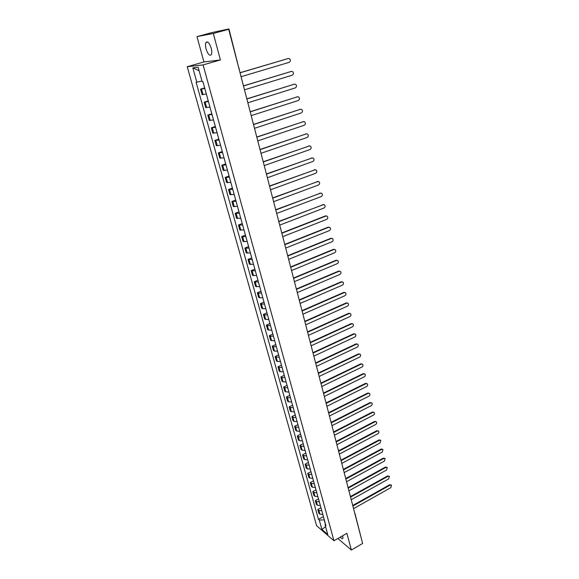 <?xml version="1.0" encoding="UTF-8"?>
<svg xmlns="http://www.w3.org/2000/svg" width="579" height="579" viewBox="0 0 579 579"><rect width="100%" height="100%" fill="white"/><g stroke="black" fill="none" stroke-linecap="round" stroke-linejoin="round"><path stroke-width="0.87" d="M340.264 537.124C341.588 538.658 342.478 539.071 342.934 538.354L342.71 535.72M211.212 48.216C209.366 42.817 207.608 40.928 205.936 42.556C205.313 43.99 205.364 46.139 206.095 49.012C207.926 54.383 209.685 56.257 211.357 54.636C211.979 53.225 211.936 51.09 211.212 48.216M213.311 33.466L196.983 36.622L203.931 61.953L187.234 66.715L316.604 525.703L333.96 540.743L203.099 64.913L220.396 59.955L213.311 33.466L228.712 29.283L362.628 543.457L351.366 550.05L346.893 533.31L333.96 540.743M196.983 36.622L211.849 32.59L228.958 28.95L238.917 68.474M354.884 513.182L361.557 539.339M337.868 538.499L351.366 550.05M228.025 29.413L228.712 29.283M227.981 29.247L228.958 28.95M204.8 88.428L200.551 89.13L202.093 94.659L206.341 93.993M204.655 87.899L200.551 89.13M208.426 101.535L204.184 102.157L205.711 107.629L209.953 107.035M208.259 100.912L204.184 102.157M212.015 114.49L207.781 115.047L209.287 120.461L213.528 119.933M211.82 113.781L207.781 115.047M215.569 127.308L211.335 127.793L212.826 133.148L217.06 132.685M215.345 126.512L211.335 127.793M219.079 139.98L214.852 140.407L216.329 145.698L220.556 145.307M218.833 139.098L214.852 140.407M222.553 152.523L218.334 152.878L219.796 158.118L224.015 157.792M222.285 151.553L218.334 152.878M225.991 164.928L221.779 165.225L223.219 170.407L227.431 170.139M225.701 163.879L221.779 165.225M229.393 177.203L225.18 177.435L226.613 182.559L230.818 182.356M229.081 176.074L225.18 177.435M232.758 189.34L228.553 189.514L229.964 194.587L234.169 194.443M232.418 188.132L228.553 189.514M236.08 201.354L231.882 201.463L233.286 206.486L237.484 206.399M235.725 200.066L231.882 201.463M239.373 213.246L235.183 213.296L236.565 218.261L240.755 218.232M238.997 211.878L235.183 213.296M242.637 225.007L238.447 224.999L239.822 229.914L244.005 229.943M242.239 223.574L238.447 224.999M245.858 236.645L241.682 236.587L243.035 241.45L247.211 241.537M245.438 235.139L241.682 236.587M249.05 248.167L244.874 248.051L246.22 252.864L250.389 253.001M248.615 246.589L244.874 248.051M252.212 259.566L248.044 259.392L249.368 264.162L253.537 264.357M251.749 257.916L248.044 259.392M255.332 270.849L251.17 270.625L252.487 275.343L256.649 275.59M254.861 269.134L251.17 270.625M258.429 282.016L254.275 281.741L255.578 286.41L259.725 286.706M257.937 280.236L254.275 281.741M261.491 293.075L258.357 293.191L257.344 292.742L258.632 297.367L259.653 297.823L262.779 297.715M260.977 291.23L257.344 292.742M264.523 304.018L261.404 304.113L260.384 303.642L261.657 308.216L262.678 308.694L265.797 308.614M263.995 302.108L260.384 303.642M267.527 314.846L264.408 314.918L263.387 314.426L264.654 318.957L265.674 319.456L268.786 319.398M266.977 312.877L263.387 314.426M270.494 325.572L267.389 325.615L266.369 325.101L267.621 329.589L268.642 330.11L271.746 330.081M269.93 323.545L266.369 325.101M273.44 336.189L270.342 336.211L269.315 335.675L270.552 340.112L271.58 340.662L274.67 340.655M272.861 334.105L269.315 335.675M276.349 346.705L273.259 346.698L272.231 346.141L273.462 350.541L274.489 351.106L277.573 351.12M275.756 344.556L272.231 346.141M279.23 357.113L276.154 357.084L275.126 356.505L276.342 360.862L277.37 361.448L280.446 361.491M278.622 354.913L275.126 356.505M282.089 367.426L279.02 367.368L277.985 366.768L279.194 371.081L280.222 371.689L283.29 371.754M281.459 365.161L277.985 366.768M284.919 377.631L281.857 377.551L280.822 376.929L282.016 381.199L283.044 381.836L286.106 381.916M284.275 375.315L280.822 376.929M287.72 387.735L284.665 387.641L283.63 386.996L284.81 391.23L285.845 391.882L288.892 391.983M287.061 385.368L283.63 386.996M290.492 397.744L287.445 397.628L286.41 396.97L287.575 401.153L288.617 401.826L291.657 401.956M289.818 395.327L286.41 396.97M293.235 407.659L290.202 407.522L289.167 406.842L290.318 410.989L291.36 411.676L294.393 411.828M292.554 405.191L289.167 406.842M295.956 417.481L292.931 417.321L291.888 416.619L293.039 420.73L294.074 421.44L297.099 421.606M295.261 414.955L291.888 416.619M298.648 427.208L295.63 427.027L294.595 426.303L295.731 430.378L296.766 431.102L299.784 431.29M297.939 424.631L294.595 426.303M301.319 436.841L298.308 436.638L297.266 435.9L298.395 439.931L299.437 440.677L302.441 440.887M300.595 434.221L297.266 435.9M303.961 446.38L300.964 446.163L299.922 445.403L301.037 449.398L302.079 450.165L305.075 450.39M303.222 443.717L299.922 445.403M306.581 455.832L303.591 455.593L302.549 454.819L303.649 458.778L304.692 459.56L307.681 459.806M305.828 453.125L302.549 454.819M309.179 465.198L306.19 464.937L305.147 464.148L306.24 468.071L307.283 468.867L310.264 469.135M308.412 462.44L305.147 464.148M311.748 474.476L308.766 474.201L307.724 473.39L308.81 477.277L309.852 478.088L312.826 478.377M310.974 471.675L307.724 473.39M314.296 483.668L311.321 483.371L310.279 482.546L311.35 486.396L312.399 487.229L315.36 487.532M313.507 480.823L310.279 482.546M316.814 492.772L313.854 492.461L312.812 491.622L313.876 495.436L314.918 496.283L317.878 496.601M316.018 489.892L312.812 491.622M319.318 501.798L316.366 501.465L315.316 500.611L316.373 504.389L317.415 505.25L320.368 505.59M318.501 498.874L315.316 500.611M321.794 510.736L318.848 510.389L317.799 509.52L318.848 513.262L319.89 514.138L322.836 514.499M320.969 507.769L317.799 509.52M201.97 81.009L196.831 82.182L192.829 67.852L198.156 67.273L202.194 81.82L202.954 81.769L325.934 525.689L325.108 524.987L327.75 534.504L321.917 529.467L319.282 520.029L324.175 519.862L325.384 524.234M196.831 82.182L196.093 82.232L318.472 519.349L319.282 520.029M187.234 66.715L203.099 64.913M203.931 61.953L220.396 59.955M323.415 516.591L318.472 519.349M325.47 524.009L325.108 524.987M192.829 67.852L199.118 70.747M325.572 526.651L321.917 529.467M240.024 72.722L288.313 58.501L240.046 72.809M241.067 76.71L289.218 62.322C290.709 61.294 290.796 60.078 289.478 58.667L287.806 58.559M243.448 85.866L291.44 71.391M244.483 89.825L292.286 75.183C293.756 74.17 293.857 72.961 292.576 71.572L291.382 71.405L243.477 85.974M246.835 98.864L294.537 84.136M247.855 102.794L295.326 87.899C296.774 86.901 296.882 85.714 295.645 84.331L294.429 84.165L246.864 98.987M250.186 111.718L297.599 96.751M251.199 115.626L298.33 100.485C299.763 99.501 299.879 98.329 298.67 96.961L297.447 96.787L250.222 111.856M253.493 124.434L300.624 109.236M254.507 128.321L301.304 112.941C302.716 111.964 302.839 110.806 301.666 109.46L300.429 109.286L253.537 124.594M256.772 137.013L303.62 121.583M257.778 140.878L304.243 125.267C305.647 124.297 305.77 123.153 304.634 121.822L303.382 121.641L256.815 137.187M260.014 149.462L306.581 133.807M261.013 153.297L307.159 137.455C308.542 136.506 308.672 135.37 307.565 134.06L306.305 133.872L260.058 149.65M263.221 161.773L309.512 145.908M264.212 165.587L310.04 149.527C311.401 148.579 311.545 147.457 310.467 146.161L309.193 145.98L263.271 161.975M266.391 173.953L312.414 157.879M267.382 177.746L312.892 161.469C314.238 160.535 314.383 159.428 313.333 158.147L312.052 157.958L266.449 174.17M269.532 186.011L315.28 169.734M270.509 189.774L315.714 173.287C317.046 172.361 317.198 171.268 316.17 170.002L314.882 169.813L269.59 186.243M272.637 197.938L318.117 181.459M273.614 201.68L318.508 184.983C319.825 184.071 319.984 182.986 318.986 181.734L317.69 181.545L272.702 198.177M275.713 209.736L320.925 193.068M276.682 213.456L321.273 196.563C322.575 195.659 322.735 194.587 321.765 193.35L320.462 193.162L275.778 209.996M278.752 221.417L323.697 204.561M279.715 225.115L324.008 208.027C325.297 207.123 325.463 206.066 324.515 204.843L323.205 204.655L278.825 221.692M281.763 232.975L325.42 215.924L326.447 215.938M282.718 236.652L326.722 219.369C327.989 218.478 328.163 217.429 327.236 216.228L325.926 216.039L281.835 233.265M284.745 244.418L328.112 227.185L329.169 227.207M285.693 248.073L329.4 230.601C330.66 229.718 330.833 228.683 329.936 227.489L328.611 227.301L284.825 244.714M287.691 255.744L330.775 238.324L331.861 238.36M288.639 259.37L332.057 241.725C333.301 240.85 333.482 239.822 332.599 238.642L331.275 238.454L287.777 256.056M290.615 266.948L333.41 249.354L334.517 249.397M291.555 270.559L334.684 252.733C335.914 251.865 336.102 250.852 335.241 249.687L333.917 249.498L290.694 267.274M293.502 278.043L336.023 260.282L337.152 260.326M294.436 281.633L337.289 263.633C338.505 262.772 338.693 261.766 337.854 260.615L336.522 260.434L293.589 278.383M296.361 289.03L338.606 271.095L339.764 271.153M297.295 292.598L339.866 274.432C341.067 273.57 341.263 272.579 340.445 271.442L339.113 271.262L296.455 289.377M299.198 299.9L341.169 281.807L342.341 281.872M300.117 303.447L342.421 285.121C343.608 284.267 343.803 283.283 343.007 282.161L341.668 281.98L299.285 300.262M301.999 310.67L343.702 292.409L344.896 292.482M302.918 314.194L344.946 295.703C346.126 294.856 346.322 293.879 345.54 292.771L344.208 292.59L302.093 311.039M304.778 321.323L346.213 302.911L347.429 302.998M305.69 324.833L347.451 306.182C348.616 305.343 348.811 304.38 348.051 303.28L346.712 303.106L304.872 321.707M307.521 331.876L348.696 313.311L349.933 313.405M308.433 335.364L349.933 316.568C351.084 315.729 351.287 314.773 350.541 313.695L349.202 313.514L307.623 332.266M310.243 342.327L351.163 323.618L352.408 323.712M311.147 345.793L352.387 326.846C353.523 326.02 353.733 325.065 353.002 324.001L351.663 323.827L310.351 342.732M312.942 352.676L353.603 333.822L354.862 333.924M313.84 356.121L354.818 337.029C355.947 336.204 356.15 335.263 355.441 334.206L354.102 334.04L313.051 353.089M315.606 362.917L356.013 343.926L357.294 344.035M316.503 366.348L357.229 347.118C358.343 346.3 358.553 345.366 357.858 344.317L356.519 344.15L315.721 363.344M318.255 373.071L358.408 353.935L359.697 354.058M319.138 376.48L359.61 357.105C360.717 356.295 360.927 355.368 360.247 354.334L358.908 354.174L318.363 373.498M320.867 383.117L360.775 363.851L362.078 363.981M321.75 386.504L361.976 367.006C363.069 366.196 363.286 365.277 362.62 364.256L361.282 364.097L320.983 383.559M323.458 393.069L363.127 373.679L364.437 373.81M324.341 396.441L364.314 376.813C365.4 376.003 365.617 375.098 364.965 374.085L363.626 373.925L323.581 393.525M326.028 402.926L365.45 383.407L366.768 383.544M326.903 406.284L366.637 386.526C367.708 385.723 367.926 384.818 367.289 383.819L365.957 383.667L326.151 403.389M328.575 412.697L367.759 393.047L369.084 393.192M329.444 416.026L368.932 396.145C369.995 395.348 370.213 394.451 369.59 393.467L368.258 393.315L328.691 413.167M331.094 422.366L370.039 402.6L371.385 402.752M331.955 425.681L371.211 405.676C372.261 404.887 372.485 403.997 371.87 403.02L370.538 402.875L331.217 422.844M333.584 431.948L372.304 412.067L373.665 412.226M334.445 435.249L373.469 415.129C374.512 414.332 374.729 413.457 374.135 412.487L372.804 412.349L333.714 432.433M336.059 441.437L374.541 421.44L375.923 421.613M336.913 444.723L375.699 424.487C376.734 423.698 376.958 422.829 376.372 421.874L375.047 421.736L336.189 441.936M338.505 450.846L376.763 430.733L378.159 430.914M339.359 454.102L377.913 433.758C378.941 432.976 379.165 432.108 378.586 431.167L377.262 431.037L338.643 451.345M340.937 460.16L378.963 439.939L380.381 440.127M341.776 463.403L380.114 442.949L380.787 440.38L379.462 440.25L341.067 460.674M343.34 469.388L381.148 449.065L382.574 449.261M344.179 472.616L382.285 452.054L382.965 449.507L381.648 449.376L343.477 469.909M345.721 478.536L383.305 458.112L384.753 458.307M346.553 481.742L384.442 461.079L385.122 458.546L383.805 458.43L345.858 479.065M348.08 487.598L385.448 467.072L386.902 467.282M348.913 490.789L386.577 470.025L387.264 467.514L385.947 467.398L348.218 488.133M350.418 496.572L387.568 475.952L389.037 476.17M351.243 499.749L388.69 478.891L389.385 476.394L388.068 476.285L350.563 497.115M352.734 505.474L389.674 484.753L391.151 484.978M353.559 508.637L390.789 487.677L391.484 485.202L390.174 485.093L352.879 506.024M317.415 505.25L316.366 501.465M314.918 496.283L313.854 492.461M312.399 487.229L311.321 483.371M309.852 478.088L308.766 474.201M307.283 468.867L306.19 464.937M304.692 459.56L303.591 455.593M302.079 450.165L300.964 446.163M299.437 440.677L298.308 436.638M296.766 431.102L295.63 427.027M294.074 421.44L292.931 417.321M291.36 411.676L290.202 407.522M288.617 401.826L287.445 397.628M285.845 391.882L284.665 387.641M283.044 381.836L281.857 377.551M280.222 371.689L279.02 367.368M277.37 361.448L276.154 357.084M274.489 351.106L273.259 346.698M271.58 340.662L270.342 336.211M268.642 330.11L267.389 325.615M265.674 319.456L264.408 314.918M262.678 308.694L261.404 304.113M259.653 297.823L258.357 293.191M256.591 286.844L255.288 282.161M253.501 275.749L252.183 271.023M250.381 264.545L249.05 259.768M247.226 253.218L245.887 248.391M244.041 241.776L242.681 236.905M240.821 230.218L239.453 225.289M237.571 218.536L236.181 213.557M234.285 206.732L232.881 201.702M230.963 194.805L229.545 189.724M227.605 182.747L226.172 177.608M224.211 170.566L222.763 165.37M220.78 158.248L219.318 153.001M217.313 145.799L215.837 140.494M213.81 133.213L212.312 127.85M210.264 120.49L208.751 115.069M206.681 107.629L205.154 102.15M203.063 94.63L201.514 89.079M319.89 514.138L318.848 510.389M354.956 513.993L354.63 512.741M291.382 71.405L290.89 71.441M294.429 84.165L293.937 84.187M297.447 96.787L296.947 96.802M300.429 109.286L299.929 109.279M303.382 121.641L302.882 121.626M306.305 133.872L305.806 133.843M309.193 145.98L308.694 145.937M312.052 157.958L311.553 157.908M314.882 169.813L314.383 169.748M317.69 181.545L317.183 181.473M320.462 193.162L319.955 193.075M323.205 204.655L322.706 204.561M325.926 216.039L325.42 215.924M328.611 227.301L328.112 227.185M331.275 238.454L330.775 238.324M333.917 249.498L333.41 249.354M336.522 260.434L336.023 260.282M339.113 271.262L338.606 271.095M341.668 281.98L341.169 281.807M344.208 292.59L343.702 292.409M346.712 303.106L346.213 302.911M349.202 313.514L348.696 313.311M351.663 323.827L351.163 323.618M354.102 334.04L353.603 333.822M356.519 344.15L356.013 343.926M358.908 354.174L358.408 353.935M361.282 364.097L360.775 363.851M363.626 373.925L363.127 373.679M365.957 383.667L365.45 383.407M368.258 393.315L367.759 393.047M370.538 402.875L370.039 402.6M372.804 412.349L372.304 412.067M375.047 421.736L374.541 421.44M377.262 431.037L376.763 430.733M379.462 440.25L378.963 439.939M381.648 449.376L381.148 449.065M383.805 458.43L383.305 458.112M385.947 467.398L385.448 467.072M388.068 476.285L387.568 475.952M390.174 485.093L389.674 484.753M205.936 42.556L207.745 42.057M239.141 69.335L239.207 68.329"/></g></svg>

